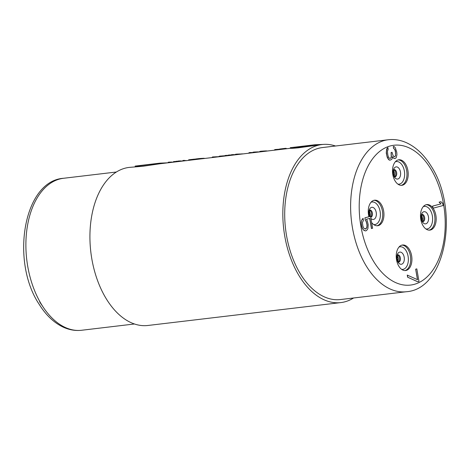 <?xml version="1.0" encoding="UTF-8"?>
<svg xmlns="http://www.w3.org/2000/svg" width="470" height="470" viewBox="0 0 470 470"><rect width="100%" height="100%" fill="white"/><g stroke="black" fill="none" stroke-linecap="round" stroke-linejoin="round"><path stroke-width="0.7" d="M335.539 146.011A79.589 48.046 83.2 0 0 322.073 144.525A79.589 48.046 83.2 0 0 282.952 219.484A79.589 48.046 83.2 0 0 340.826 302.592A79.589 48.046 83.2 0 0 353.569 297.998M290.296 148.297L159.906 163.766L143.074 166.245L129.174 167.408A79.589 48.046 -96.8 0 0 90.352 247.238A79.589 48.046 -96.8 0 0 142.005 325.575A79.589 48.046 83.2 0 0 147.927 325.475L340.826 302.592M323.278 144.407L314.894 144.76L298.109 147.222L290.266 147.692L290.296 148.309L292.422 148.35L298.168 147.844L322.073 144.525M168.06 162.796L159.8 163.161L137.287 166.133L135.237 166.075L159.8 163.161M178.917 161.51L178.894 160.981A80.2 48.416 83.2 0 1 182.648 161.063M177.971 161.621L177.948 161.093L178.894 160.981M183.958 160.91L183.934 160.382L186.89 160.693M182.854 161.04L182.83 160.517L183.934 160.382M188.682 160.352L188.658 159.824L194.333 159.148L194.357 159.677M195.485 159.542L195.467 159.124A80.2 48.416 83.2 0 0 194.333 159.148M195.614 159.53L195.591 159.001L199.374 158.554L199.392 159.077M204.873 158.431L204.456 158.343A80.2 48.416 83.2 0 0 203.504 158.296L199.374 158.554M203.522 158.59L203.504 158.296M202.793 158.678L202.782 158.308M201.565 158.819L201.548 158.361M200.373 158.966L200.349 158.455M218.421 156.821L213.075 156.927L213.098 157.456M219.519 156.663L218.409 156.622M217.698 156.91L217.686 156.616M216.623 157.033L216.611 156.639M215.589 157.156L215.566 156.698M214.232 157.321L214.208 156.81M212.34 157.544L212.322 157.033L213.075 156.927M212.123 157.567L212.322 157.033M224.625 156.087L224.613 155.793L220.007 156.105L220.03 156.633M225.341 155.799L224.613 155.793M223.555 156.21L223.538 155.817M222.516 156.334L222.498 155.875M221.164 156.498L221.141 155.987M219.273 156.721L219.249 156.21L220.007 156.105M219.049 156.745L219.249 156.21M300.823 274.586A76.528 46.195 -96.8 0 1 286.271 195.109A76.528 46.195 -96.8 0 1 322.438 147.562L388.349 139.743A76.528 46.195 83.2 0 0 352.189 187.289A76.528 46.195 83.2 0 0 366.741 266.766A76.528 46.195 83.2 0 0 406.386 291.729L340.468 299.549A76.528 46.195 -96.8 0 1 300.823 274.586M399.794 159.771A12.854 7.761 83.2 0 0 398.842 159.788A12.854 7.761 83.2 0 0 392.568 172.678A12.854 7.761 83.2 0 0 400.91 185.333A12.854 7.761 83.2 0 0 401.868 185.321A12.854 7.761 83.2 0 0 408.142 172.425A12.854 7.761 83.2 0 0 399.794 159.771M404.635 270.555A12.854 7.761 83.2 0 0 405.592 270.538A12.854 7.761 83.2 0 0 411.861 257.642A12.854 7.761 83.2 0 0 403.519 244.988A12.854 7.761 83.2 0 0 402.561 245.005A12.854 7.761 83.2 0 0 396.292 257.901A12.854 7.761 83.2 0 0 404.635 270.555M387.879 147.545L386.681 148.955L386.275 153.103L387.215 157.256L388.49 159.489L389.254 160.017L390.053 160.188L391.71 159.377L392.227 158.508L392.356 156.633L394.001 158.402L395.346 158.408L396.145 157.826L396.944 154.677L396.739 152.162L395.311 147.768L394.213 146.593L393.296 146.47L393.596 148.226L394.97 149.695L395.487 151.393L395.57 155.782L394.618 156.768L393.643 156.293L393.09 155.705L392.056 152.309L391.204 152.538L391.346 157.274L390.611 158.202L389.753 158.431L388.714 157.609L387.868 155.264L387.415 151.346L388.185 149.301L387.879 147.545L387.298 148.068L386.346 151.628L386.857 155.899L388.59 159.477L390.053 160.188M392.344 156.768L393.907 158.413L394.918 158.519M393.296 146.47L393.502 148.238L394.87 149.707L395.628 152.809L395.47 155.787L394.6 156.757M392.056 152.309L391.105 152.55L391.252 157.286L390.511 158.214L389.736 158.419M432.606 206.107L433.064 208.204L443.128 205.519L442.769 203.41L440.907 201.706L439.098 202.171L440.96 203.88L432.606 206.107L433.064 208.204A12.854 7.761 -96.8 0 1 436.166 218.015A12.854 7.761 -96.8 0 1 429.844 230.124A12.854 7.761 -96.8 0 1 420.497 216.699A12.854 7.761 -96.8 0 1 426.813 204.591A12.854 7.761 -96.8 0 1 432.929 207.975M415.65 269.181L417.56 279.703L407.261 275.091L407.625 277.194L417.824 281.818L418.993 281.524L416.82 268.881L415.65 269.181L417.454 279.65M369.696 218.386L371.447 228.555L372.616 228.256L370.56 216.317L364.896 217.816L365.319 220.271L366.206 221.505L367.023 224.96L366.806 227.592L365.343 229.084M365.701 228.984L363.903 228.379L362.84 226.094L362.446 222.522L363.433 220.424L363.069 218.321L361.559 220.542L361.219 222.469L361.671 226.387L363.134 229.671L365.36 230.911L366.312 230.67L367.264 229.683L367.94 228.402L368.192 224.666L367.311 220.859L366.365 219.273L369.796 218.362L371.547 228.543M369.896 219.519A12.854 7.761 -96.8 0 1 369.467 218.45M368.932 216.741A12.854 7.761 -96.8 0 1 368.263 212.311A12.854 7.761 -96.8 0 1 374.584 200.202A12.854 7.761 -96.8 0 1 383.931 213.627A12.854 7.761 -96.8 0 1 377.616 225.735A12.854 7.761 -96.8 0 1 371.629 222.522M440.96 203.88L432.706 206.095M439.098 202.171L441.054 203.868M440.907 201.706L439.191 202.159M407.625 277.194L417.924 281.806M407.361 275.079L407.725 277.183M416.82 268.881L415.75 269.169M365.319 220.271L366.3 221.493L367.123 224.948L366.9 227.58L365.795 228.972M364.896 217.816L365.419 220.26M370.56 216.317L364.996 217.804M364.168 230.494L365.454 230.899M363.134 229.671L364.268 230.482M362.188 228.085L363.228 229.66M361.671 226.387L362.282 228.073M361.307 224.284L361.765 226.376M361.219 222.469L361.406 224.272M361.559 220.542L361.318 222.457M362.235 219.261L361.659 220.53M363.069 218.321L362.335 219.249M168.207 162.779L168.184 162.256L169.13 162.138L169.153 162.667M174.505 162.032L174.482 161.504L175.751 161.545M173.559 162.144L173.536 161.615L174.482 161.504M172.049 162.326L173.547 161.88M172.038 162.062L169.13 162.138M175.768 161.88L175.745 161.357L176.691 161.245L176.714 161.768M177.954 161.222A80.2 48.416 83.2 0 0 176.691 161.245M146.458 164.917L148.273 164.67M150.594 164.347A80.2 48.416 83.2 0 0 148.267 164.529M290.266 147.692L314.894 144.76M298.538 146.893L309.436 145.418M232.315 155.171L232.292 154.648A80.2 48.416 83.2 0 1 235.27 154.677M231.369 155.288L231.346 154.759L232.292 154.648M241.545 154.078L236.704 154.125L236.727 154.648M243.025 153.913L241.533 153.843M240.288 154.225L240.27 153.855M239.06 154.371L239.036 153.913M237.703 154.536L237.679 154.025M236.099 154.724L236.075 154.195L236.704 154.125M235.499 154.795L235.476 154.283L236.075 154.195M235.276 154.824L235.476 154.283M249.012 153.191L248.988 152.668L249.934 152.556L249.958 153.079M252.754 152.574A80.2 48.416 83.2 0 0 249.934 152.556M259.346 151.969L254.505 152.01L254.529 152.538M259.687 151.751A80.2 48.416 83.2 0 0 259.334 151.734M258.083 152.116L258.071 151.745M256.855 152.262L256.837 151.804M255.504 152.421L255.48 151.91M253.583 152.65L253.559 152.121L254.505 152.01M252.983 152.721L252.96 152.209L253.559 152.121M252.76 152.75L252.96 152.209M279.004 149.636L278.986 149.237L275.455 149.525L275.479 150.053M280.061 149.213L278.986 149.237M277.964 149.76L277.946 149.301M276.613 149.918L276.589 149.407M274.721 150.142L274.697 149.63L275.455 149.525M274.498 150.171L274.697 149.63M225.071 156.034L225.048 155.505L225.994 155.394L226.017 155.922M228.209 155.388A80.2 48.416 83.2 0 0 225.994 155.394M228.22 155.658L228.197 155.135L229.143 155.018L229.166 155.547M231.358 155.012A80.2 48.416 83.2 0 0 229.143 155.018M266.654 151.099L266.643 150.929A80.2 48.416 83.2 0 0 266.073 150.905L261.438 151.187L261.455 151.716M267.283 151.035L266.643 150.929M264.827 151.317L264.81 150.923M263.788 151.44L263.77 150.982M262.436 151.599L262.413 151.087M260.515 151.828L260.492 151.299L261.438 151.187M259.916 151.898L259.892 151.387L260.492 151.299M259.693 151.928L259.892 151.387M287.205 148.661L286.183 148.679M286.189 148.784L286.171 148.344A80.2 48.416 83.2 0 0 285.22 148.367L285.243 148.896M279.574 149.566L279.55 149.043L285.22 148.367M374.038 262.107A70.406 42.5 83.2 0 0 434.715 267.207A70.406 42.5 83.2 0 0 430.391 168.213A70.406 42.5 83.2 0 0 369.714 163.113A70.406 42.5 83.2 0 0 374.038 262.107M401.251 185.35A12.854 7.761 83.2 0 0 406.861 172.061A12.854 7.761 83.2 0 0 398.566 159.917A12.854 7.761 83.2 0 0 398.231 159.9M397.931 184.152A11.38 6.868 83.2 0 0 398.19 184.181A11.38 6.868 83.2 0 0 404.629 173.448A11.38 6.868 83.2 0 0 397.203 161.551A11.38 6.868 83.2 0 0 395.282 161.845M397.132 179.064A6.133 3.701 83.2 0 0 400.422 175.592A6.133 3.701 83.2 0 0 399.324 168.877A6.133 3.701 83.2 0 0 396.598 166.868A6.133 3.701 -96.8 0 0 393.126 172.655A6.133 3.701 -96.8 0 0 397.132 179.064M395.059 176.873A3.672 2.215 83.2 0 0 396.674 174.511A3.672 2.215 83.2 0 0 395.957 170.798A3.672 2.215 83.2 0 0 394.195 169.594M393.983 169.882A3.672 2.215 -96.8 0 1 395.029 170.91A3.672 2.215 -96.8 0 1 394.788 176.638M404.97 270.567A12.854 7.761 83.2 0 0 410.58 257.278A12.854 7.761 83.2 0 0 402.285 245.134A12.854 7.761 83.2 0 0 401.95 245.117M401.65 269.369A11.38 6.868 83.2 0 0 401.909 269.398A11.38 6.868 83.2 0 0 408.354 258.67A11.38 6.868 83.2 0 0 400.922 246.774A11.38 6.868 83.2 0 0 399.001 247.061M400.851 264.281A6.133 3.701 -96.8 0 1 396.85 257.871A6.133 3.701 -96.8 0 1 400.322 252.084A6.133 3.701 83.2 0 1 403.043 254.094A6.133 3.701 83.2 0 1 404.141 260.809A6.133 3.701 83.2 0 1 400.851 264.281M398.777 262.09A3.672 2.215 83.2 0 0 400.393 259.728A3.672 2.215 83.2 0 0 399.682 256.015A3.672 2.215 83.2 0 0 397.914 254.811M397.708 255.098A3.672 2.215 -96.8 0 1 398.748 256.127A3.672 2.215 -96.8 0 1 398.507 261.861M429.222 230.153A12.854 7.761 83.2 0 0 434.932 218.162A12.854 7.761 83.2 0 0 426.202 204.703M425.902 228.955A11.38 6.868 83.2 0 0 432.606 218.256A11.38 6.868 83.2 0 0 423.259 206.647M421.102 217.457A6.133 3.701 -96.8 0 1 424.575 211.67A6.133 3.701 -96.8 0 1 428.581 218.086A6.133 3.701 83.2 0 1 426.519 223.526A6.133 3.701 83.2 0 1 422.389 221.858A6.133 3.701 83.2 0 1 421.102 217.457M423.029 221.675A3.672 2.215 83.2 0 0 424.704 218.239A3.672 2.215 83.2 0 0 423.934 215.601A3.672 2.215 83.2 0 0 422.166 214.396M421.96 214.684A3.672 2.215 -96.8 0 1 423 215.712A3.672 2.215 -96.8 0 1 423.77 218.35A3.672 2.215 -96.8 0 1 422.765 221.441M376.993 225.764A12.854 7.761 83.2 0 0 382.703 213.774A12.854 7.761 83.2 0 0 373.973 200.314M373.673 224.566A11.38 6.868 83.2 0 0 380.377 213.868A11.38 6.868 83.2 0 0 371.03 202.259M369.667 216.541A6.133 3.701 -96.8 0 1 368.874 213.069A6.133 3.701 83.2 0 1 370.936 207.628A6.133 3.701 83.2 0 1 375.066 209.291A6.133 3.701 83.2 0 1 376.353 213.697A6.133 3.701 -96.8 0 1 374.69 218.838A6.133 3.701 -96.8 0 1 370.93 218.462M370.801 217.287A3.672 2.215 83.2 0 0 372.475 213.85A3.672 2.215 83.2 0 0 371.705 211.212A3.672 2.215 83.2 0 0 369.937 210.008M369.731 210.296A3.672 2.215 -96.8 0 1 370.771 211.324A3.672 2.215 -96.8 0 1 371.541 213.962A3.672 2.215 -96.8 0 1 370.666 216.929M134.461 323.989L81.651 330.257A76.528 46.195 -96.8 0 1 42.006 305.294A76.528 46.195 -96.8 0 1 27.454 225.817A76.528 46.195 -96.8 0 1 63.614 178.271L116.431 172.002M42.506 306.088A70.406 42.5 -96.8 0 1 39.609 301.787M135.196 166.709L135.172 166.092M406.386 291.729C446.606 289.103 459.613 208.533 430.737 165.546C423.981 154.742 415.938 147.157 406.62 142.792C400.61 140.06 394.518 139.044 388.349 139.743M393.696 170.557L394.553 173.23L394.348 176.05M395.041 176.896L395.123 176.908C395.017 177.519 394.477 176.35 393.496 173.389C393.531 170.863 393.778 169.582 394.248 169.541L394.06 169.6M398.76 262.113L398.842 262.125C398.742 262.742 398.196 261.567 397.215 258.606C397.25 256.079 397.503 254.799 397.967 254.758L397.779 254.816M397.42 255.774L398.272 258.447L398.072 261.267M422.9 221.699L422.365 220.924C421.261 216.705 421.208 214.514 422.219 214.344L422.031 214.402M422.324 220.853L422.577 218.638L421.672 215.36M370.078 216.435L369.238 213.768L369.802 210.014M370.107 216.423L370.348 214.25L369.402 210.907M81.651 330.257C75.388 330.968 69.207 329.911 63.115 327.091C53.903 322.69 45.954 315.147 39.263 304.454C10.387 261.473 23.394 180.897 63.614 178.271"/></g></svg>
